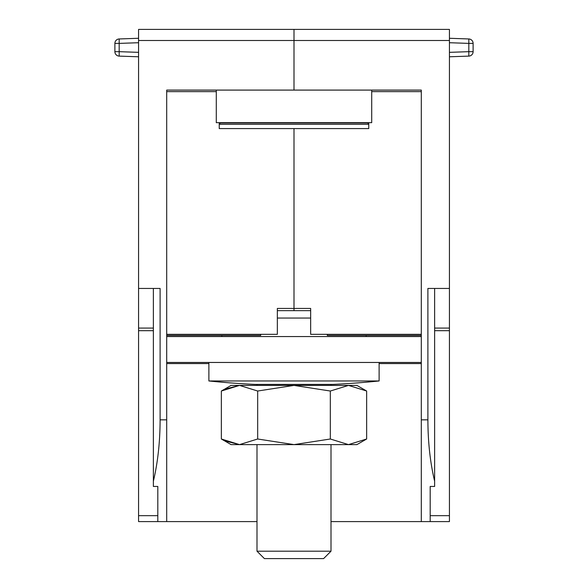 <?xml version="1.0" encoding="UTF-8"?>
<svg xmlns="http://www.w3.org/2000/svg" width="588" height="588" viewBox="0 0 588 588"><rect width="100%" height="100%" fill="white"/><g stroke="black" fill="none" stroke-linecap="round" stroke-linejoin="round"><path stroke-width="0.88" d="M421.302 521.593L421.302 90.089L166.698 90.089L166.698 521.593L138.57 521.593L138.57 29.4L294 29.4L294 90.089L294 29.4L449.43 29.4L449.43 521.593L331.007 521.593M166.698 335.447L260.697 335.447L260.697 334.337L277.345 334.337L277.345 308.435L294 308.435L294 310.655L294 128.581L368.757 128.581L368.757 122.657M379.113 363.575L421.302 363.575M421.302 335.447L327.303 335.447L327.303 334.337L310.655 334.337L310.655 308.435L294 308.435L310.655 308.435M421.302 90.089L421.302 147.823M421.302 419.839L427.895 419.839L427.895 288.451L449.43 288.451M427.895 419.839C427.954 442.11 430.195 462.565 434.628 481.212L434.628 288.451M434.628 481.212L434.628 486.452L430.188 486.452L430.188 521.593M449.43 515.669L430.188 515.669L430.188 486.452M449.43 42.718L468.827 43.394L468.827 51.67L473.112 51.67A4.439 4.439 0 0 1 468.827 56.11A4.439 4.439 0 0 0 473.112 51.67L473.112 43.394L468.827 43.394L468.827 38.962A4.439 4.439 0 0 1 473.112 43.394A4.439 4.439 0 0 0 468.827 38.962L449.43 38.279M449.43 52.347L468.827 51.67L468.827 56.11L449.43 56.786M277.345 308.435L294 308.435L294 128.581L219.243 128.581L219.243 122.657M138.57 288.451L160.105 288.451L160.105 419.839C160.046 442.11 157.804 462.565 153.372 481.212L153.372 288.451M256.993 521.593L157.812 521.593L157.812 486.452L153.372 486.452L153.372 481.212M138.57 515.669L157.812 515.669L157.812 486.452M208.887 363.575L166.698 363.575M166.698 90.089L166.698 147.823M138.57 56.786L119.173 56.11A4.439 4.439 0 0 1 114.888 51.67A4.439 4.439 0 0 0 119.173 56.11L119.173 51.67L114.888 51.67L114.888 43.394A4.439 4.439 0 0 1 119.173 38.962L138.57 38.279M138.57 52.347L119.173 51.67L119.173 43.394L114.888 43.394A4.439 4.439 0 0 1 119.173 38.962L119.173 43.394L138.57 42.718M224.925 440.904L239.514 444.616L257.676 439.001L294 444.616L330.324 439.001L348.486 444.616L366.647 439.001L356.909 444.616L231.091 444.616L221.353 439.001L221.353 391.027L239.514 385.405L231.091 385.405L221.353 391.027M239.514 444.616L221.353 439.001M366.647 439.001L366.647 391.027L348.486 385.405L330.324 391.027L294 385.405L257.676 391.027L239.514 385.405L356.909 385.405L366.647 391.027M330.324 439.001L330.324 391.027M257.676 439.001L257.676 391.027M224.925 389.124L239.514 385.405M208.887 380.965L379.113 380.965L379.113 362.465L208.887 362.465L208.887 380.965A832.557 832.557 0 0 0 255.141 384.42L332.859 384.42A832.557 832.557 0 0 0 379.113 380.965M264.394 558.6L323.606 558.6L331.007 551.199L256.993 551.199L264.394 558.6L256.993 551.199L256.993 444.616M310.655 318.057L277.345 318.057M277.345 310.655L310.655 310.655M421.302 336.556L166.698 336.556M421.302 362.465L166.698 362.465M368.014 122.657L368.014 124.288L219.986 124.288L219.986 122.657M371.712 90.089L371.712 122.657L216.288 122.657L216.288 90.089M138.57 40.498L449.43 40.498M449.43 330.691L434.628 330.691M449.43 328.075L434.628 328.075M371.712 91.625L421.302 91.625M421.302 334.337L327.303 334.337M166.698 419.839L160.105 419.839M166.698 91.625L216.288 91.625M260.697 334.337L166.698 334.337M153.372 330.691L138.57 330.691M153.372 328.075L138.57 328.075M368.014 122.98L219.986 122.98M323.606 558.6L331.007 551.199L331.007 444.616M256.993 384.42L256.993 385.405M331.007 384.42L331.007 385.405M366.162 335.447L366.162 336.556M221.838 335.447L221.838 336.556"/></g></svg>
